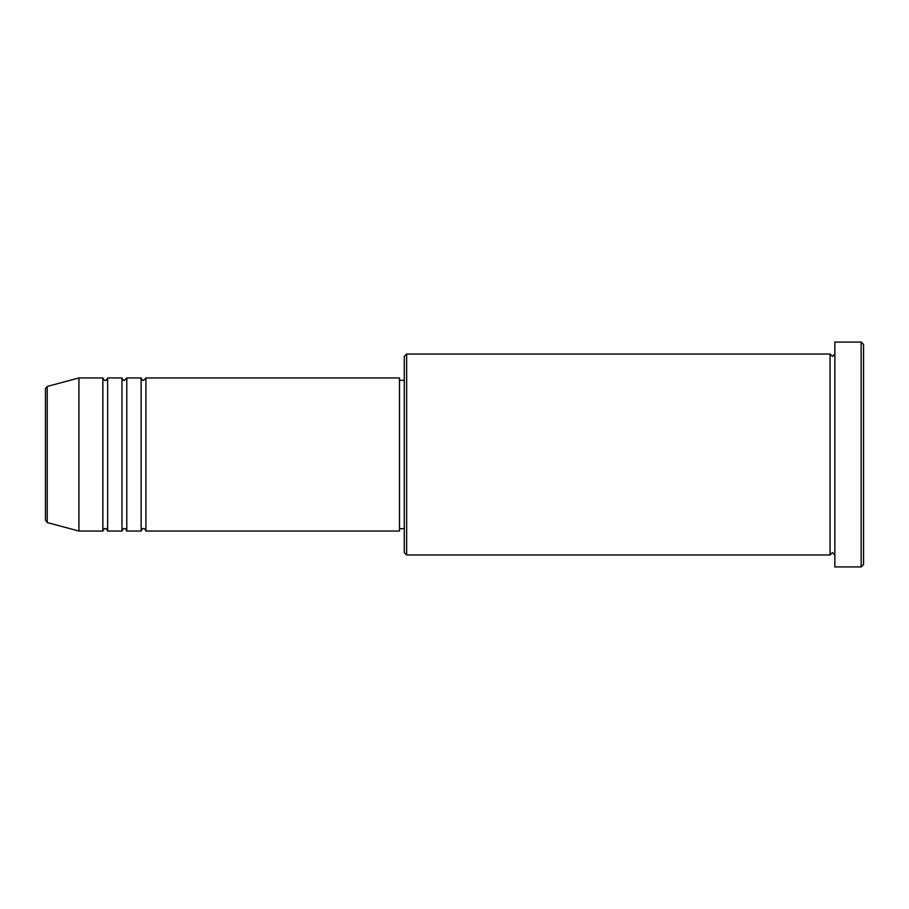 <?xml version="1.0" encoding="UTF-8"?>
<svg xmlns="http://www.w3.org/2000/svg" width="909" height="909" viewBox="0 0 909 909"><rect width="100%" height="100%" fill="white"/><g stroke="black" fill="none" stroke-linecap="round" stroke-linejoin="round"><path stroke-width="1.36" d="M45.45 520.243L45.45 388.757L47.223 386.45L47.223 522.55L45.45 520.243M145.917 377.951L145.917 531.049L399.483 531.049L399.483 377.951L145.917 377.951L143.531 380.348C142.94 380.826 142.145 380.03 141.134 377.951L141.134 531.049L126.783 531.049L126.783 377.951L141.134 377.951M121.999 377.951L121.999 531.049L107.648 531.049L107.648 377.951L121.999 377.951C123.01 380.03 123.806 380.826 124.385 380.348L126.783 377.951M102.865 377.951L102.865 531.049L78.935 531.049L78.935 377.951L102.865 377.951C103.865 380.03 104.671 380.826 105.251 380.348C105.808 380.837 106.603 380.042 107.648 377.951M406.653 554.967L404.266 552.581L404.266 356.419L406.653 354.033L406.653 554.967L830.065 554.967L830.065 354.033L832.451 356.419L834.848 354.033M861.153 342.068L863.55 344.466L863.55 564.534L861.153 566.932L861.153 342.068L834.848 342.068L834.848 566.932L861.153 566.932M399.483 528.652L404.266 528.652M47.223 522.55L78.935 531.049M47.223 386.45L78.935 377.951M406.653 354.033L830.065 354.033M399.483 380.348L404.266 380.348M834.848 554.967L832.451 552.581L830.065 554.967M107.648 531.049C106.603 528.958 105.808 528.163 105.251 528.652C104.671 528.174 103.865 528.97 102.865 531.049M126.783 531.049C125.772 528.97 124.976 528.174 124.385 528.652C123.806 528.174 123.01 528.97 121.999 531.049M145.917 531.049C144.906 528.97 144.111 528.174 143.531 528.652C142.94 528.174 142.145 528.97 141.134 531.049"/></g></svg>
